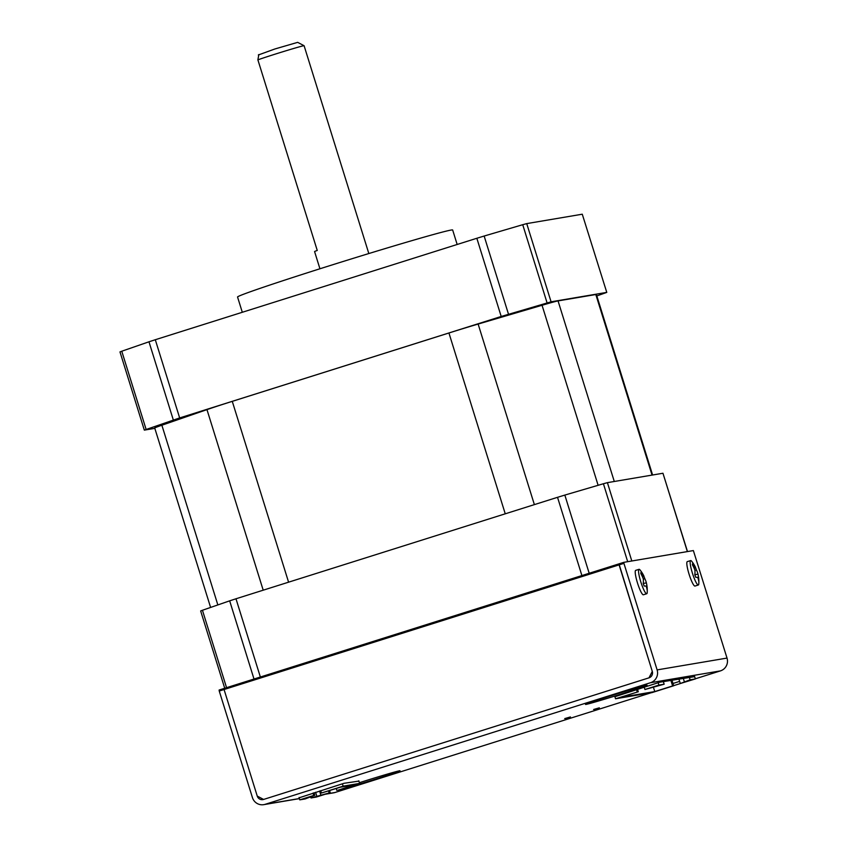 <?xml version="1.0" encoding="UTF-8"?>
<svg xmlns="http://www.w3.org/2000/svg" width="847" height="847" viewBox="0 0 847 847"><rect width="100%" height="100%" fill="white"/><g stroke="black" fill="none" stroke-linecap="round" stroke-linejoin="round"><path stroke-width="1.27" d="M649.003 677.833L652.296 671.417L618.966 563.869L223.926 688.516L224.063 689.522L619.104 564.875L652.296 671.417A5.124 5.05 -99.6 0 1 649.003 677.833L263.586 799.441L649.003 677.833M224.063 689.522L257.244 796.074L263.586 799.441A5.124 5.05 -99.6 0 1 257.244 796.074L224.063 689.522L219.246 691.046L219.108 690.04L223.926 688.516L224.063 689.522M593.631 709.479L599.348 707.817L593.631 709.479M564.727 718.595L570.444 716.933L564.727 718.595M338.8 789.955A32.26 0.72 162.7 0 0 374.469 779.484A32.26 0.72 162.7 0 0 400.028 770.77A32.26 0.72 162.7 0 0 363.988 781.252A32.26 0.72 162.7 0 0 359.403 782.713M611.079 695.736A32.26 0.72 162.7 0 0 585.521 704.439A32.26 0.72 162.7 0 0 621.56 693.958A32.26 0.72 162.7 0 0 647.119 685.255A32.26 0.72 162.7 0 0 611.079 695.736M358.906 781.103L344.009 783.295L299.139 797.8M694.646 676.637L659.771 682.206L614.901 696.71M679.643 681.369L672.973 683.476M325.788 794.063L335.02 792.496L651.163 692.751M673.651 685.657L680.554 683.476M695.323 678.807L720.437 670.888L650.517 682.714L265.111 804.332L299.362 798.53M335.02 792.496A10.238 10.1 80.4 0 1 333.686 792.824L325.132 794.274M219.246 691.046L252.427 797.588A10.238 10.1 -99.6 0 0 265.111 804.332M650.517 682.714A10.238 10.1 -99.6 0 0 657.113 669.903L623.921 563.35L619.104 564.875L618.966 563.869L623.784 562.344L623.921 563.35M623.784 562.344L693.365 550.571L727.022 658.077A10.238 10.1 80.4 0 1 720.437 670.888M698.817 583.53A12.8 2.086 -107.5 0 1 698.807 583.784A12.8 2.086 -107.5 0 1 698.796 583.943A12.8 2.086 -107.5 0 1 698.341 585.002A12.8 2.086 -107.5 0 1 694.021 577.802A12.8 2.086 -107.5 0 1 690.167 561.646A12.8 2.086 -107.5 0 1 690.633 560.587A12.8 2.086 -107.5 0 1 691.713 561.307A32.768 32.768 0 0 1 695.472 567.215A32.62 3.43 148.2 0 0 695.218 567.003A32.62 22.89 150.6 0 0 692.518 563.742A32.758 9.92 143.4 0 1 692.497 564.271A32.758 9.92 143.4 0 1 692.423 564.822A32.62 29.645 81.3 0 1 694.921 570.211A32.62 21.069 133.6 0 1 694.815 574.891A32.758 27.718 31.5 0 1 695.747 577.294A32.62 0.667 -2.1 0 1 697.684 577.347A32.62 20.127 10.1 0 1 698.722 581.127A32.758 12.684 -5.1 0 0 698.807 580.587A32.758 12.684 -5.1 0 0 698.828 580.047A32.62 32.398 39.5 0 0 697.981 574.139A32.62 23.832 -5.6 0 0 697.97 574.097A32.62 23.832 -5.6 0 0 696.425 569.978A32.758 30.481 145.3 0 0 695.493 567.575A32.62 3.43 148.2 0 0 695.472 567.215M698.341 585.002L695.006 586.05A12.8 2.086 -107.5 0 1 690.686 578.85A12.8 2.086 -107.5 0 1 687.298 561.635L690.633 560.587M694.836 574.764L697.981 574.139M694.932 570.359L696.425 569.978M694.191 568.369L695.493 567.575M693.937 567.808L695.218 567.003M647.214 592.254A12.8 2.086 -107.5 0 1 647.203 592.519A12.8 2.086 -107.5 0 1 647.193 592.678A12.8 2.086 -107.5 0 1 646.737 593.726A12.8 2.086 -107.5 0 1 642.418 586.526A12.8 2.086 -107.5 0 1 638.574 570.37A12.8 2.086 -107.5 0 1 639.03 569.311A12.8 2.086 -107.5 0 1 640.11 570.042A32.768 32.768 0 0 1 643.868 575.939A32.62 3.43 148.2 0 0 643.614 575.738A32.62 22.89 150.6 0 0 640.914 572.477A32.758 9.92 143.4 0 1 640.893 572.996A32.758 9.92 143.4 0 1 640.819 573.557A32.62 29.645 81.3 0 1 643.318 578.935A32.62 21.069 133.6 0 1 643.212 583.615A32.758 27.718 31.5 0 1 644.144 586.029A32.62 0.667 -2.1 0 1 646.081 586.071A32.62 20.127 10.1 0 1 647.119 589.851A32.758 12.684 -5.1 0 0 647.203 589.311A32.758 12.684 -5.1 0 0 647.224 588.771A32.62 32.398 39.5 0 0 646.377 582.874A32.62 23.832 -5.6 0 0 646.367 582.831A32.62 23.832 -5.6 0 0 644.821 578.713A32.758 30.481 145.3 0 0 643.889 576.299A32.62 3.43 148.2 0 0 643.868 575.939M646.737 593.726L643.402 594.785A12.8 2.086 -107.5 0 1 639.083 587.574A12.8 2.086 -107.5 0 1 635.695 570.37L639.03 569.311M643.233 583.488L646.377 582.874M643.328 579.083L644.821 578.713M642.587 577.103L643.889 576.299M642.333 576.532L643.614 575.738M258.335 54.981L274.799 49.01L297.668 42.35L304.084 45.717A25.601 0.572 162.7 0 0 304.084 45.717A25.601 0.572 162.7 0 0 275.487 54.039A25.601 0.572 162.7 0 0 257.88 59.841L258.854 54.526M242.306 312.278L237.552 297.001A112.651 2.52 -17.3 0 1 326.794 266.604A112.651 2.52 -17.3 0 1 452.658 230.003L457.168 244.476M319.933 268.774L314.576 251.57A25.601 0.572 162.7 0 1 317.254 250.458L257.88 59.841M596.828 295.931L606.78 292.406L582.27 214.206L526.728 223.608L551.079 301.807L501.202 316.471L179.659 417.931L144.329 430.117L154.832 428.36M582.27 214.206L606.78 292.406M144.329 430.117L119.978 351.907L121.767 351.219L146.118 429.418M173.328 419.996L148.977 341.796L121.767 351.219M148.977 341.796L155.297 339.732L179.659 417.931M501.202 316.471L476.84 238.272L155.297 339.732M476.84 238.272L484.145 236.038L508.507 314.237M547.088 302.898L522.726 224.699L484.145 236.038M522.726 224.699L526.728 223.608M606.632 292.406L551.079 301.807M687.076 551.641L630.073 561.286M587.998 573.641L254.894 678.743M687.319 551.461L662.957 473.251L687.457 551.45M662.957 473.251L607.405 482.652L631.767 560.852M627.691 561.688L603.413 483.743L607.405 482.652M603.413 483.743L564.833 495.082L589.184 573.26M581.889 575.515L557.527 497.316L564.833 495.082M557.527 497.316L235.985 598.776L260.347 676.975M254.005 679.019L229.664 600.841L235.985 598.776M229.664 600.841L202.444 610.264L226.562 687.679M224.73 688.262L200.654 610.952L202.444 610.264M652.052 475.103L595.812 294.523L558.046 300.907L614.287 481.488M595.812 294.523A40.963 0.921 -17.3 0 1 596.383 294.502L652.603 475.008M210.607 607.437L154.726 428.021A40.963 0.921 -17.3 0 1 161.872 425.226L217.848 604.927M263.205 590.19L206.964 409.62L161.872 425.226M206.964 409.62A40.963 0.921 -17.3 0 1 232.269 401.351L288.583 582.175M505.246 513.811L448.931 332.987L232.269 401.351M448.931 332.987A40.963 0.921 -17.3 0 1 478.132 324.062L534.372 504.621M598.12 485.299L542.048 305.269L478.132 324.062M542.048 305.269A40.963 0.921 -17.3 0 1 558.046 300.907M637.526 689.225L638.31 691.745L620.48 697.377L654.773 691.576L672.603 685.943L670.856 680.332M653.355 687.002L654.773 691.576M694.551 676.33L695.366 678.923L690.114 679.813L689.31 677.208M658.172 682.714L658.902 685.085L644.938 689.5L644.196 687.129M663.339 681.602L664.154 684.207L658.902 685.085M695.366 678.923L680.31 683.518L690.114 679.813M683.275 678.235L684.334 681.634M664.154 684.207L644.938 689.5M680.31 683.518L678.892 678.976M671.936 680.152L673.683 685.763L672.603 685.943M638.31 691.745L615.547 698.775L614.806 696.393M673.683 685.763L651.999 692.602L615.547 698.775M636.489 689.553L637.23 691.935M320.717 790.643L321.458 793.014L343.141 786.175L359.615 783.39L358.81 780.786M343.141 786.175L342.4 783.803M321.458 793.014L340.367 787.212L354.681 784.788L337.942 790.23L359.615 783.39M310.764 797.154L311.018 797.959L316.259 797.069L330.235 792.665L329.589 790.611M299.044 797.482L299.774 799.854L313.75 795.449L313.009 793.078M299.774 799.854L305.026 798.975L314.83 795.269L314.046 792.75M311.018 797.959L330.235 792.665M328.551 790.939L329.144 792.845M336.852 790.41L336.259 788.504M313.75 795.449L314.83 795.269M310.627 796.593L310.807 797.143M319.584 791.003L320.96 795.428M316.799 796.138L315.592 792.263M727.022 658.077L657.113 669.903M299.393 798.626L263.777 804.65M698.807 583.784A32.768 32.768 0 0 0 697.97 574.097M647.203 592.519A32.768 32.768 0 0 0 646.367 582.831M304.094 45.727L368.826 253.549"/></g></svg>
